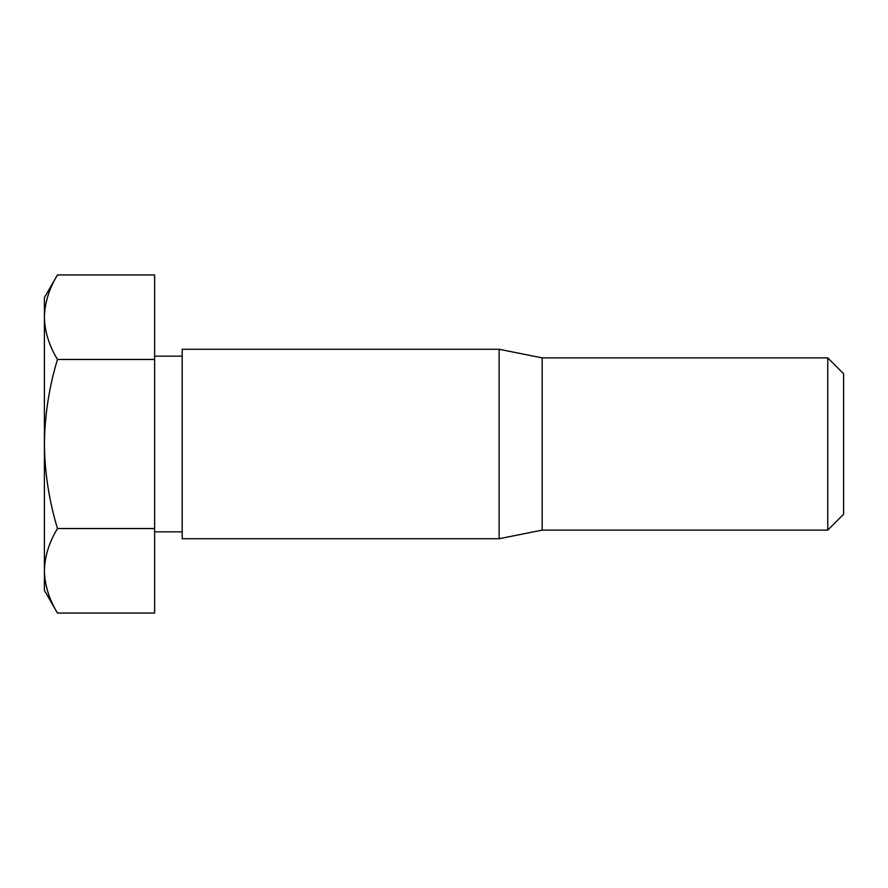 <?xml version="1.0" encoding="UTF-8"?>
<svg xmlns="http://www.w3.org/2000/svg" width="888" height="888" viewBox="0 0 888 888"><rect width="100%" height="100%" fill="white"/><g stroke="black" fill="none" stroke-linecap="round" stroke-linejoin="round"><path stroke-width="1.33" d="M154.634 613.053L57.476 613.053C49.106 599.256 44.744 585.17 44.4 570.795C44.755 556.376 49.106 542.291 57.476 528.527C49.084 500.81 44.722 472.638 44.4 444C44.789 414.996 49.14 386.824 57.476 359.474C49.106 345.676 44.744 331.59 44.4 317.205C44.755 302.797 49.106 288.711 57.476 274.947L154.634 274.947L154.634 613.053M154.634 528.527L57.476 528.527M827.749 530.125L827.749 357.875L843.6 373.726L843.6 514.274L827.749 530.125L542.18 530.125L499.123 538.727L182.195 538.727L182.195 349.273L499.123 349.273L499.123 538.727M827.749 357.875L542.18 357.875L542.18 530.125M154.634 359.474L57.476 359.474M44.4 570.795L44.4 590.409L57.476 613.053C49.106 599.289 44.755 585.203 44.4 570.795L44.4 297.591L57.476 274.947M542.18 357.875L499.123 349.273M182.195 356.155L154.634 356.155M182.195 531.845L154.634 531.845"/></g></svg>
